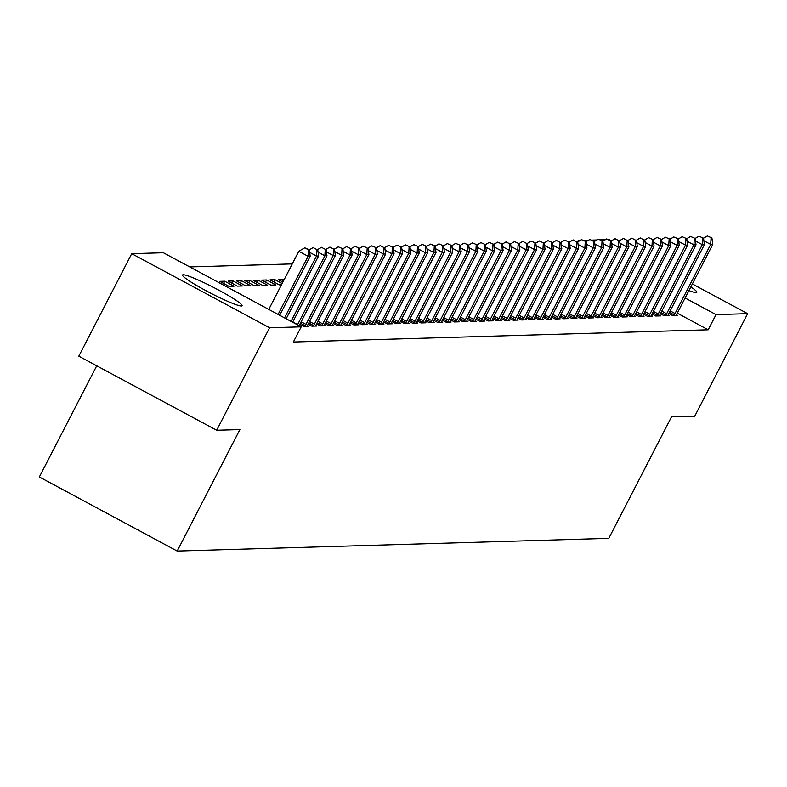 <?xml version="1.0" encoding="UTF-8"?>
<svg xmlns="http://www.w3.org/2000/svg" width="787" height="787" viewBox="0 0 787 787"><rect width="100%" height="100%" fill="white"/><g stroke="black" fill="none" stroke-linecap="round" stroke-linejoin="round"><path stroke-width="1.18" d="M690.829 286.911A33.477 3.217 -152.7 0 1 696.82 292.331A33.477 3.217 -152.7 0 1 696.131 292.587A33.477 3.217 -152.7 0 1 688.93 290.58M241.363 305.995A33.477 3.217 -152.7 0 1 208.28 291.908A33.477 3.217 -152.7 0 1 182.554 275.017A33.477 3.217 -152.7 0 1 183.253 274.761A33.477 3.217 -152.7 0 1 216.336 288.849A33.477 3.217 -152.7 0 1 242.062 305.73A33.477 3.217 -152.7 0 1 241.363 305.995M292.272 263.901L189.726 266.921M577.53 241.786L578.179 240.517L580.167 240.458M583.708 240.35L588.548 240.212M592.09 240.104L596.939 239.966M600.481 239.858L605.331 239.72M608.872 239.612L611.725 240.615M96.732 365.807L39.35 476.981L177.193 551.067L608.804 538.347L671.508 416.864L694.744 416.175L747.65 313.669L716.032 314.603L685.103 297.988M177.193 551.067L239.897 429.584L216.671 430.263L78.818 356.177L131.724 253.68L163.352 252.745L301.195 326.831L269.577 327.766L131.724 253.68M660.441 313.777L664.159 315.774L669.186 315.626L668.094 315.036M643.658 314.269L647.376 316.266L652.413 316.118L651.321 315.538M626.885 314.761L630.603 316.767L635.64 316.61L634.548 316.03M610.112 315.262L613.83 317.259L618.867 317.112L617.775 316.522M593.339 315.754L597.058 317.751L602.085 317.604L601.002 317.013M576.566 316.246L580.285 318.243L585.312 318.096L584.229 317.515M559.793 316.738L563.512 318.745L568.539 318.597L567.447 318.007M543.01 317.24L546.729 319.237L551.766 319.089L550.674 318.499M526.237 317.732L529.956 319.729L534.993 319.581L533.901 319.001M509.464 318.223L513.183 320.22L518.22 320.073L517.128 319.492M492.692 318.725L496.41 320.722L501.437 320.575L500.355 319.984M475.919 319.217L479.637 321.214L484.664 321.066L483.582 320.476M459.146 319.709L462.864 321.706L467.891 321.558L466.799 320.978M442.363 320.201L446.081 322.198L451.118 322.05L450.026 321.47M425.59 320.702L429.308 322.7L434.345 322.552L433.253 321.962M408.817 321.194L412.536 323.191L417.572 323.044L416.48 322.454M392.044 321.686L395.763 323.683L400.79 323.536L399.707 322.955M375.271 322.178L378.99 324.175L384.017 324.028L382.925 323.447M282.267 281.707L283.418 279.474L278.391 279.621L282.907 282.051M283.418 279.474L284.058 279.818M358.498 322.68L362.207 324.677L367.244 324.529L366.152 323.939M261.609 280.113L270.925 285.12L275.962 284.973L266.645 279.965L261.609 280.113M341.715 323.172L345.434 325.169L350.471 325.021L349.379 324.431M244.836 280.615L254.152 285.612L259.179 285.465L249.873 280.467L244.836 280.615M324.942 323.664L328.661 325.661L333.698 325.513L332.606 324.933M228.063 281.107L237.379 286.114L242.406 285.966L233.1 280.959L228.063 281.107M308.17 324.155L311.888 326.162L316.925 326.005L315.833 325.425M301.195 326.831L293.354 342.02L708.192 329.792L677.273 313.167M299.778 324.411L303.497 326.408L308.534 326.261L307.442 325.67M219.671 281.353L228.987 286.36L234.024 286.212L224.708 281.205L219.671 281.353M316.561 323.91L320.279 325.907L325.306 325.759L324.214 325.179M236.454 280.861L245.76 285.868L250.797 285.72L241.481 280.713L236.454 280.861M333.334 323.418L337.052 325.415L342.079 325.267L340.997 324.687M253.227 280.359L262.543 285.366L267.57 285.219L258.254 280.211L253.227 280.359M350.107 322.926L353.825 324.923L358.852 324.775L357.77 324.185M273.876 281.953L275.027 279.719L270 279.867L279.316 284.874L281.48 284.815M275.027 279.719L282.139 283.536M366.88 322.424L370.598 324.431L375.635 324.283L374.543 323.693M383.653 321.932L387.371 323.929L392.408 323.782L391.316 323.201M400.426 321.44L404.144 323.437L409.181 323.29L408.089 322.7M417.208 320.948L420.927 322.945L425.954 322.798L424.862 322.208M433.981 320.447L437.7 322.454L442.727 322.296L441.645 321.716M450.754 319.955L454.473 321.952L459.5 321.804L458.418 321.224M467.527 319.463L471.246 321.46L476.283 321.312L475.191 320.722M484.3 318.971L488.019 320.968L493.055 320.821L491.964 320.23M501.083 318.469L504.792 320.476L509.828 320.319L508.736 319.738M517.856 317.978L521.574 319.975L526.601 319.827L525.509 319.247M534.629 317.486L538.347 319.483L543.374 319.335L542.292 318.745M551.402 316.994L555.12 318.991L560.157 318.843L559.065 318.253M568.175 316.492L571.893 318.489L576.93 318.342L575.838 317.761M584.948 316L588.666 317.997L593.703 317.85L592.611 317.269M601.73 315.508L605.439 317.505L610.476 317.358L609.384 316.767M618.503 315.016L622.222 317.013L627.249 316.866L626.157 316.276M635.276 314.515L638.995 316.512L644.022 316.364L642.94 315.784M652.049 314.023L655.768 316.02L660.805 315.872L659.713 315.292M668.822 313.531L672.541 315.528L677.577 315.38L676.486 314.79M579.163 241.038L578.179 240.517M692.353 283.95L747.65 313.669M216.671 430.263L269.577 327.766M708.192 329.792L716.032 314.603M223.557 283.438L224.708 281.205M231.939 283.192L233.1 280.959M240.33 282.946L241.481 280.713M248.722 282.7L249.873 280.467M257.103 282.444L258.254 280.211M265.494 282.199L266.645 279.965M278.096 314.416L308.101 256.277L310.196 256.218L279.71 315.282M268.78 309.409L298.785 251.279L308.101 256.277L308.484 249.823L309.321 249.804L304.756 247.826L308.484 249.823M304.756 247.826L298.785 251.279M310.196 256.218L309.321 249.804M284.56 317.889L316.492 256.031L318.587 255.972L286.173 318.765M316.866 249.577L313.147 247.58L316.866 249.577L316.492 256.031L309.675 252.371M313.147 247.58L309.311 249.794M318.587 255.972L317.712 249.558M291.023 321.371L324.874 255.785L326.969 255.726L292.646 322.237M325.257 249.331L321.529 247.325L325.257 249.331L324.874 255.785L318.056 252.125M321.529 247.325L317.692 249.548M326.969 255.726L326.093 249.302M297.496 324.844A4.289 0.728 118.3 0 0 297.604 324.637L333.265 255.539L335.36 255.48L299.699 324.569A4.289 0.728 118.3 0 0 299.139 325.729M333.649 249.085L329.92 247.079L333.649 249.085L333.265 255.539L326.448 251.879M329.92 247.079L326.084 249.302M335.36 255.48L334.485 249.056L338.302 246.833L342.866 248.81L338.302 246.833M304.854 326.369L305.199 325.808A4.289 0.728 118.3 0 0 305.986 324.392L341.647 255.293L343.742 255.234L308.081 324.323A4.289 0.728 118.3 0 0 307.412 325.739L307.176 326.3M342.03 248.84L341.647 255.293L334.839 251.633M343.742 255.234L342.866 248.81M313.246 326.113L313.58 325.562A4.289 0.728 118.3 0 0 314.377 324.136L350.038 255.047L352.133 254.988L316.472 324.077A4.289 0.728 118.3 0 0 315.803 325.493L315.567 326.054M350.422 248.594L346.693 246.587L350.422 248.594L350.038 255.047L343.221 251.378M346.693 246.587L342.857 248.8M352.133 254.988L351.258 248.564L355.085 246.341L359.649 248.318L355.085 246.341M321.637 325.867L321.972 325.316A4.289 0.728 118.3 0 0 322.759 323.89L358.429 254.801L360.525 254.732L324.854 323.831A4.289 0.728 118.3 0 0 324.185 325.247L323.949 325.798M358.803 248.338L358.429 254.801L351.612 251.132M360.525 254.732L359.649 248.318M330.019 325.621L330.353 325.061A4.289 0.728 118.3 0 0 331.15 323.644L366.811 254.555L368.906 254.486L333.245 323.585A4.289 0.728 118.3 0 0 332.576 325.001L332.34 325.552M367.195 248.092L363.466 246.095L367.195 248.092L366.811 254.555L359.993 250.886M363.466 246.095L359.629 248.308M368.906 254.486L368.031 248.072L371.858 245.849L376.422 247.826L371.858 245.849M338.41 325.375L338.744 324.815A4.289 0.728 118.3 0 0 339.541 323.398L375.202 254.299L377.298 254.24L341.637 323.339A4.289 0.728 118.3 0 0 340.958 324.756L340.722 325.306M375.586 247.846L375.202 254.299L368.385 250.64M377.298 254.24L376.422 247.826M346.792 325.129L347.136 324.569A4.289 0.728 118.3 0 0 347.923 323.152L383.584 254.053L385.679 253.994L350.018 323.093A4.289 0.728 118.3 0 0 349.349 324.51L349.113 325.061M383.967 247.6L380.239 245.603L383.967 247.6L383.584 254.053L376.766 250.394M380.239 245.603L376.402 247.816M385.679 253.994L384.804 247.58L388.63 245.347L393.195 247.325L388.63 245.347M355.183 324.883L355.517 324.323A4.289 0.728 118.3 0 0 356.314 322.906L391.975 253.808L394.071 253.748L358.41 322.847A4.289 0.728 118.3 0 0 357.741 324.254L357.495 324.815M392.359 247.354L391.975 253.808L385.158 250.148M394.071 253.748L393.195 247.325L397.022 245.101L401.586 247.079L397.022 245.101M363.564 324.637L363.909 324.077A4.289 0.728 118.3 0 0 364.696 322.66L400.357 253.562L402.462 253.503L366.791 322.591A4.289 0.728 118.3 0 0 366.122 324.008L365.886 324.569M400.74 247.108L400.357 253.562L393.549 249.902M402.462 253.503L401.586 247.079L405.403 244.855L409.968 246.833L405.403 244.855M371.956 324.392L372.29 323.831A4.289 0.728 118.3 0 0 373.087 322.414L408.748 253.316L410.844 253.257L375.183 322.345A4.289 0.728 118.3 0 0 374.514 323.762L374.278 324.323M409.132 246.862L408.748 253.316L401.931 249.656M410.844 253.257L409.968 246.833L413.795 244.609L418.359 246.587L413.795 244.609M380.347 324.136L380.682 323.585A4.289 0.728 118.3 0 0 381.469 322.158L417.14 253.07L419.235 253.001L383.574 322.099A4.289 0.728 118.3 0 0 382.895 323.516L382.659 324.067M417.513 246.616L417.14 253.07L410.322 249.4M419.235 253.001L418.359 246.587L422.176 244.364L426.741 246.341L422.176 244.364M388.729 323.89L389.073 323.339A4.289 0.728 118.3 0 0 389.86 321.913L425.521 252.824L427.616 252.755L391.956 321.853A4.289 0.728 118.3 0 0 391.287 323.27L391.05 323.821M425.905 246.361L425.521 252.824L418.704 249.154M427.616 252.755L426.741 246.341L430.568 244.118L435.132 246.095L430.568 244.118M397.12 323.644L397.455 323.083A4.289 0.728 118.3 0 0 398.252 321.667L433.912 252.568L436.008 252.509L400.347 321.608A4.289 0.728 118.3 0 0 399.678 323.024L399.432 323.575M434.296 246.115L433.912 252.568L427.095 248.908M436.008 252.509L435.132 246.095L438.959 243.872L443.514 245.849L438.959 243.872M405.502 323.398L405.846 322.837A4.289 0.728 118.3 0 0 406.633 321.421L442.294 252.322L444.399 252.263L408.728 321.362A4.289 0.728 118.3 0 0 408.06 322.778L407.823 323.329M442.678 245.869L442.294 252.322L435.486 248.662M444.399 252.263L443.514 245.849L447.341 243.616L451.905 245.593L447.341 243.616M413.893 323.152L414.228 322.591A4.289 0.728 118.3 0 0 415.024 321.175L450.685 252.076L452.781 252.017L417.12 321.116A4.289 0.728 118.3 0 0 416.451 322.522L416.215 323.083M451.069 245.623L450.685 252.076L443.868 248.417M452.781 252.017L451.905 245.593L455.732 243.37L460.297 245.347L455.732 243.37M422.285 322.906L422.619 322.345A4.289 0.728 118.3 0 0 423.406 320.929L459.077 251.83L461.172 251.771L425.511 320.86A4.289 0.728 118.3 0 0 424.832 322.276L424.596 322.837M459.451 245.377L459.077 251.83L452.259 248.171M461.172 251.771L460.297 245.347L464.114 243.124L468.678 245.101L464.114 243.124M430.666 322.66L431.001 322.099A4.289 0.728 118.3 0 0 431.797 320.683L467.458 251.584L469.554 251.525L433.893 320.614A4.289 0.728 118.3 0 0 433.224 322.031L432.988 322.591M467.842 245.131L467.458 251.584L460.641 247.925M469.554 251.525L468.678 245.101L472.505 242.878L477.07 244.855L472.505 242.878M439.057 322.404L439.392 321.853A4.289 0.728 118.3 0 0 440.189 320.427L475.85 251.338L477.945 251.279L442.284 320.368A4.289 0.728 118.3 0 0 441.615 321.785L441.369 322.345M476.233 244.885L475.85 251.338L469.032 247.669M477.945 251.279L477.07 244.855L480.887 242.632L485.451 244.609L480.887 242.632M447.439 322.158L447.783 321.608A4.289 0.728 118.3 0 0 448.57 320.181L484.231 251.092L486.327 251.023L450.666 320.122A4.289 0.728 118.3 0 0 449.997 321.539L449.761 322.09M484.615 244.629L484.231 251.092L477.414 247.423M486.327 251.023L485.451 244.609L489.278 242.386L493.843 244.364L489.278 242.386M455.83 321.913L456.165 321.352A4.289 0.728 118.3 0 0 456.962 319.935L492.623 250.846L494.718 250.778L459.057 319.876A4.289 0.728 118.3 0 0 458.388 321.293L458.142 321.844M493.006 244.383L492.623 250.846L485.805 247.177M494.718 250.778L493.843 244.364L497.669 242.14L502.234 244.118L497.669 242.14M464.222 321.667L464.556 321.106A4.289 0.728 118.3 0 0 465.343 319.689L501.004 250.591L503.109 250.532L467.439 319.63A4.289 0.728 118.3 0 0 466.77 321.047L466.534 321.598M501.388 244.137L501.004 250.591L494.197 246.931M503.109 250.532L502.234 244.118M472.603 321.421L472.938 320.86A4.289 0.728 118.3 0 0 473.735 319.443L509.396 250.345L511.491 250.286L475.83 319.384A4.289 0.728 118.3 0 0 475.161 320.801L474.925 321.352M509.779 243.891L506.051 241.894L509.779 243.891L509.396 250.345L502.578 246.685M506.051 241.894L502.214 244.108M511.491 250.286L510.615 243.872L514.442 241.639L519.007 243.616L514.442 241.639M480.995 321.175L481.329 320.614A4.289 0.728 118.3 0 0 482.116 319.197L517.787 250.099L519.882 250.04L484.221 319.138A4.289 0.728 118.3 0 0 483.543 320.545L483.307 321.106M518.171 243.645L517.787 250.099L510.97 246.439M519.882 250.04L519.007 243.616M489.376 320.929L489.721 320.368A4.289 0.728 118.3 0 0 490.508 318.951L526.169 249.853L528.264 249.794L492.603 318.883A4.289 0.728 118.3 0 0 491.934 320.299L491.698 320.86M526.552 243.399L522.824 241.393L526.552 243.399L526.169 249.853L519.351 246.193M522.824 241.393L518.987 243.616M528.264 249.794L527.388 243.37L531.215 241.147L535.78 243.124L531.215 241.147M497.768 320.683L498.102 320.122A4.289 0.728 118.3 0 0 498.899 318.705L534.56 249.607L536.655 249.548L500.994 318.637A4.289 0.728 118.3 0 0 500.325 320.053L500.079 320.614M534.944 243.153L534.56 249.607L527.743 245.947M536.655 249.548L535.78 243.124M506.149 320.427L506.494 319.876A4.289 0.728 118.3 0 0 507.281 318.45L542.941 249.361L545.047 249.302L509.376 318.391A4.289 0.728 118.3 0 0 508.707 319.807L508.471 320.368M543.325 242.908L539.607 240.901L543.325 242.908L542.941 249.361L536.134 245.692M539.607 240.901L535.77 243.114M545.047 249.302L544.171 242.878L547.988 240.655L552.553 242.632L547.988 240.655M514.541 320.181L514.875 319.63A4.289 0.728 118.3 0 0 515.672 318.204L551.333 249.115L553.428 249.046L517.767 318.145A4.289 0.728 118.3 0 0 517.098 319.561L516.862 320.112M551.717 242.652L551.333 249.115L544.515 245.446M553.428 249.046L552.553 242.632M522.932 319.935L523.266 319.374A4.289 0.728 118.3 0 0 524.053 317.958L559.724 248.869L561.82 248.8L526.159 317.899A4.289 0.728 118.3 0 0 525.48 319.315L525.244 319.866M560.098 242.406L556.379 240.409L560.098 242.406L559.724 248.869L552.907 245.2M556.379 240.409L552.543 242.622M561.82 248.8L560.944 242.386L564.761 240.163L569.326 242.14L564.761 240.163M531.314 319.689L531.648 319.128A4.289 0.728 118.3 0 0 532.445 317.712L568.106 248.613L570.201 248.554L534.54 317.653A4.289 0.728 118.3 0 0 533.871 319.069L533.635 319.62M568.489 242.16L568.106 248.613L561.288 244.954M570.201 248.554L569.326 242.14M539.705 319.443L540.039 318.883A4.289 0.728 118.3 0 0 540.836 317.466L576.497 248.367L578.593 248.308L542.932 317.407A4.289 0.728 118.3 0 0 542.263 318.824L542.017 319.374M576.881 241.914L573.152 239.907L576.881 241.914L576.497 248.367L569.68 244.708M573.152 239.907L569.316 242.13M578.593 248.308L577.717 241.894L581.534 239.661L586.099 241.639L581.534 239.661M548.086 319.197L548.431 318.637A4.289 0.728 118.3 0 0 549.218 317.22L584.879 248.121L586.974 248.062L551.313 317.161A4.289 0.728 118.3 0 0 550.644 318.568L550.408 319.128M585.262 241.668L584.879 248.121L578.071 244.462M586.974 248.062L586.099 241.639M556.478 318.951L556.812 318.391A4.289 0.728 118.3 0 0 557.609 316.974L593.27 247.875L595.365 247.816L559.705 316.905A4.289 0.728 118.3 0 0 559.036 318.322L558.8 318.883M593.654 241.422L589.925 239.415L593.654 241.422L593.27 247.875L586.453 244.216M589.925 239.415L586.089 241.639M595.365 247.816L594.49 241.393L598.317 239.169L602.881 241.147L598.317 239.169M564.869 318.705L565.204 318.145A4.289 0.728 118.3 0 0 565.991 316.728L601.662 247.63L603.757 247.571L568.086 316.659A4.289 0.728 118.3 0 0 567.417 318.076L567.181 318.637M602.035 241.176L601.662 247.63L594.844 243.97M603.757 247.571L602.881 241.147M573.251 318.45L573.585 317.899A4.289 0.728 118.3 0 0 574.382 316.472L610.043 247.384L612.138 247.315L576.477 316.413A4.289 0.728 118.3 0 0 575.809 317.83L575.572 318.381M610.427 240.93L606.698 238.923L610.427 240.93L610.043 247.384L603.226 243.714M606.698 238.923L602.862 241.137M612.138 247.315L611.263 240.901M581.642 318.204L581.977 317.653A4.289 0.728 118.3 0 0 582.774 316.226L618.434 247.138L620.53 247.069L584.869 316.167A4.289 0.728 118.3 0 0 584.19 317.584L583.954 318.135M618.818 240.674L615.09 238.677L618.818 240.674L618.434 247.138L611.617 243.468M615.09 238.677L611.253 240.891M620.53 247.069L619.654 240.655M590.024 317.958L590.368 317.397A4.289 0.728 118.3 0 0 591.155 315.981L626.816 246.882L628.911 246.823L593.25 315.921A4.289 0.728 118.3 0 0 592.581 317.338L592.345 317.889M627.2 240.429L623.471 238.431L627.2 240.429L626.816 246.882L619.999 243.222M623.471 238.431L619.635 240.645M628.911 246.823L628.036 240.409M598.415 317.712L598.75 317.151A4.289 0.728 118.3 0 0 599.546 315.735L635.207 246.636L637.303 246.577L601.642 315.676A4.289 0.728 118.3 0 0 600.973 317.092L600.727 317.643M635.591 240.183L631.863 238.186L635.591 240.183L635.207 246.636L628.39 242.976M631.863 238.186L628.026 240.399M637.303 246.577L636.427 240.163M606.807 317.466L607.141 316.905A4.289 0.728 118.3 0 0 607.928 315.489L643.589 246.39L645.694 246.331L610.023 315.43A4.289 0.728 118.3 0 0 609.354 316.836L609.118 317.397M643.973 239.937L640.254 237.93L643.973 239.937L643.589 246.39L636.781 242.73M640.254 237.93L636.417 240.153M645.694 246.331L644.819 239.907L648.636 237.684L653.2 239.661L648.636 237.684M615.188 317.22L615.523 316.659A4.289 0.728 118.3 0 0 616.319 315.243L651.98 246.144L654.076 246.085L618.415 315.174A4.289 0.728 118.3 0 0 617.746 316.59L617.51 317.151M652.364 239.691L651.98 246.144L645.163 242.485M654.076 246.085L653.2 239.661L657.027 237.438L661.592 239.415L657.027 237.438M623.579 316.974L623.914 316.413A4.289 0.728 118.3 0 0 624.701 314.997L660.372 245.898L662.467 245.839L626.806 314.928A4.289 0.728 118.3 0 0 626.127 316.344L625.891 316.905M660.746 239.445L660.372 245.898L653.554 242.239M662.467 245.839L661.592 239.415L665.409 237.192L669.973 239.169L665.409 237.192M631.961 316.718L632.305 316.167A4.289 0.728 118.3 0 0 633.092 314.741L668.753 245.652L670.849 245.593L635.188 314.682A4.289 0.728 118.3 0 0 634.519 316.099L634.283 316.659M669.137 239.199L668.753 245.652L661.936 241.983M670.849 245.593L669.973 239.169L673.8 236.946L678.364 238.923L673.8 236.946M640.352 316.472L640.687 315.921A4.289 0.728 118.3 0 0 641.484 314.495L677.145 245.406L679.24 245.337L643.579 314.436A4.289 0.728 118.3 0 0 642.91 315.853L642.664 316.404M677.528 238.943L677.145 245.406L670.327 241.737M679.24 245.337L678.364 238.923L682.191 236.7L686.756 238.677L682.191 236.7M648.734 316.226L649.078 315.666A4.289 0.728 118.3 0 0 649.865 314.249L685.526 245.16L687.631 245.091L651.961 314.19A4.289 0.728 118.3 0 0 651.292 315.607L651.056 316.158M685.91 238.697L685.526 245.16L678.719 241.491M687.631 245.091L686.756 238.677L690.573 236.454L695.137 238.431L690.573 236.454M657.125 315.981L657.46 315.42A4.289 0.728 118.3 0 0 658.257 314.003L693.918 244.905L696.013 244.846L660.352 313.944A4.289 0.728 118.3 0 0 659.683 315.361L659.447 315.912M694.301 238.451L693.918 244.905L687.1 241.245M696.013 244.846L695.137 238.431L698.964 236.208L703.529 238.186L698.964 236.208M665.517 315.735L665.851 315.174A4.289 0.728 118.3 0 0 666.638 313.757L702.309 244.659L704.404 244.6L668.743 313.698A4.289 0.728 118.3 0 0 668.065 315.115L667.829 315.666M702.683 238.205L702.309 244.659L695.492 240.999M704.404 244.6L703.529 238.186L707.346 235.952L711.91 237.93L707.346 235.952M673.898 315.489L674.233 314.928A4.289 0.728 118.3 0 0 675.03 313.511L710.691 244.413L712.786 244.354L677.125 313.452A4.289 0.728 118.3 0 0 676.456 314.859L676.22 315.42M711.074 237.959L710.691 244.413L703.873 240.753M712.786 244.354L711.91 237.93M297.604 324.637L292.754 322.031M305.199 325.808L300.388 323.221M305.986 324.392L301.136 321.785M313.58 325.562L308.779 322.975M314.377 324.136L309.527 321.539M321.972 325.316L317.171 322.729M322.759 323.89L317.909 321.283M330.353 325.061L325.552 322.483M331.15 323.644L326.3 321.037M338.744 324.815L333.944 322.237M339.541 323.398L334.691 320.791M347.136 324.569L342.325 321.991M347.923 323.152L343.073 320.545M355.517 324.323L350.717 321.745M356.314 322.906L351.464 320.299M363.909 324.077L359.108 321.499M364.696 322.66L359.846 320.053M372.29 323.831L367.49 321.244M373.087 322.414L368.237 319.807M380.682 323.585L375.881 320.998M381.469 322.158L376.619 319.552M389.073 323.339L384.263 320.752M389.86 321.913L385.01 319.306M397.455 323.083L392.654 320.506M398.252 321.667L393.402 319.06M405.846 322.837L401.036 320.26M406.633 321.421L401.783 318.814M414.228 322.591L409.427 320.014M415.024 321.175L410.175 318.568M422.619 322.345L417.818 319.768M423.406 320.929L418.556 318.322M431.001 322.099L426.2 319.512M431.797 320.683L426.947 318.076M439.392 321.853L434.591 319.266M440.189 320.427L435.339 317.83M447.783 321.608L442.973 319.02M448.57 320.181L443.72 317.574M456.165 321.352L451.364 318.774M456.962 319.935L452.112 317.328M464.556 321.106L459.756 318.528M465.343 319.689L460.493 317.082M472.938 320.86L468.137 318.282M473.735 319.443L468.885 316.836M481.329 320.614L476.529 318.037M482.116 319.197L477.276 316.59M489.721 320.368L484.91 317.791M490.508 318.951L485.658 316.344M498.102 320.122L493.301 317.535M498.899 318.705L494.049 316.099M506.494 319.876L501.693 317.289M507.281 318.45L502.431 315.843M514.875 319.63L510.074 317.043M515.672 318.204L510.822 315.597M523.266 319.374L518.466 316.797M524.053 317.958L519.204 315.351M531.648 319.128L526.847 316.551M532.445 317.712L527.595 315.105M540.039 318.883L535.239 316.305M540.836 317.466L535.986 314.859M548.431 318.637L543.62 316.059M549.218 317.22L544.368 314.613M556.812 318.391L552.012 315.813M557.609 316.974L552.759 314.367M565.204 318.145L560.403 315.557M565.991 316.728L561.141 314.121M573.585 317.899L568.785 315.312M574.382 316.472L569.532 313.865M581.977 317.653L577.176 315.066M582.774 316.226L577.924 313.62M590.368 317.397L585.558 314.82M591.155 315.981L586.305 313.374M598.75 317.151L593.949 314.574M599.546 315.735L594.697 313.128M607.141 316.905L602.34 314.328M607.928 315.489L603.078 312.882M615.523 316.659L610.722 314.082M616.319 315.243L611.469 312.636M623.914 316.413L619.113 313.826M624.701 314.997L619.851 312.39M632.305 316.167L627.495 313.58M633.092 314.741L628.242 312.144M640.687 315.921L635.886 313.334M641.484 314.495L636.634 311.888M649.078 315.666L644.268 313.088M649.865 314.249L645.015 311.642M657.46 315.42L652.659 312.842M658.257 314.003L653.407 311.396M665.851 315.174L661.05 312.596M666.638 313.757L661.788 311.15M674.233 314.928L669.432 312.35M675.03 313.511L670.18 310.904"/></g></svg>
